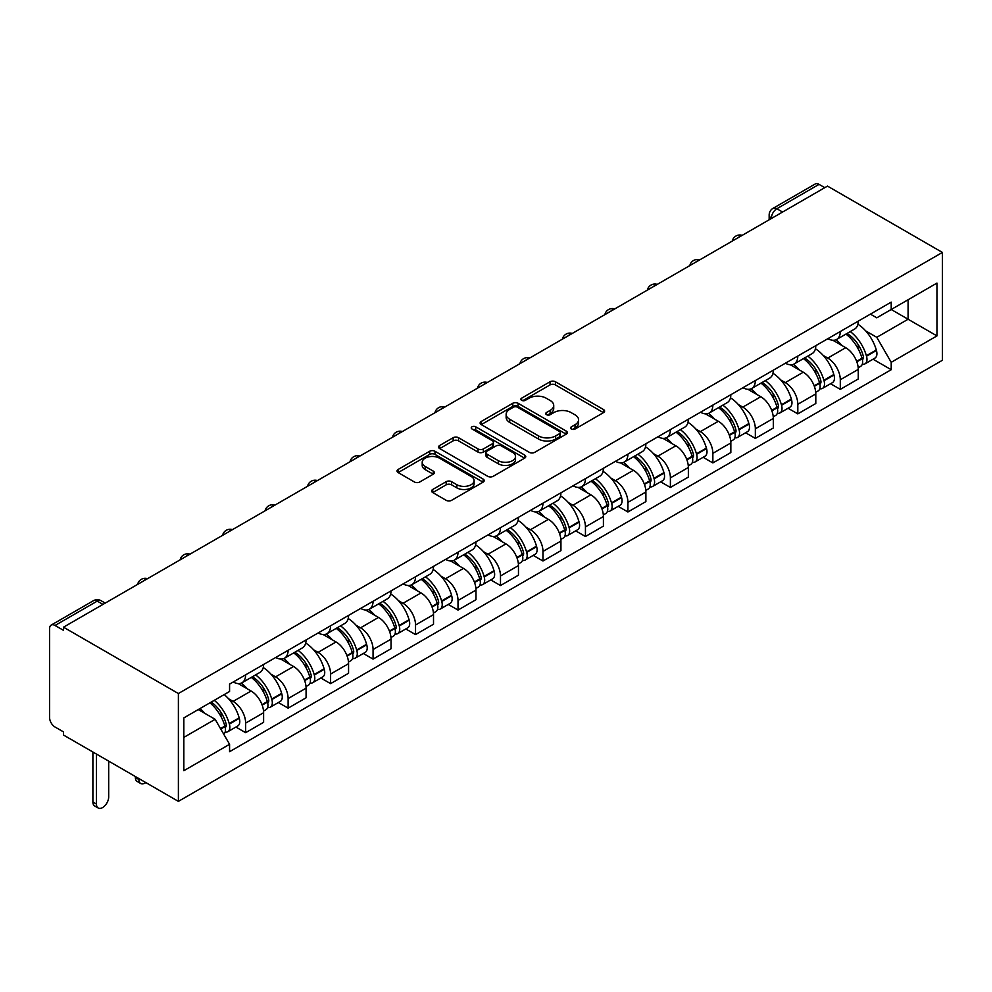 <?xml version="1.0" encoding="UTF-8"?>
<svg xmlns="http://www.w3.org/2000/svg" width="992" height="992" viewBox="0 0 992 992"><rect width="100%" height="100%" fill="white"/><g stroke="black" fill="none" stroke-linecap="round" stroke-linejoin="round"><path stroke-width="1.49" d="M571.367 429.015A2.641 1.525 0 0 0 575.1 429.015L603.496 412.622A3.782 2.182 0 0 0 604.612 411.072A3.782 2.182 0 0 0 603.496 409.535L555.396 381.759A3.782 2.182 0 0 0 550.052 381.759L521.656 398.152A2.641 1.525 0 0 0 520.874 399.23A2.641 1.525 0 0 0 521.656 400.309A2.641 1.525 0 0 0 525.388 400.309L529.071 398.189A12.09 6.981 0 0 1 546.17 398.189L550.176 400.508A12.09 6.981 0 0 1 553.722 405.443A12.09 6.981 0 0 1 550.176 410.378L546.505 412.498A2.641 1.525 0 0 0 545.736 413.59A2.641 1.525 0 0 0 546.505 414.668A2.641 1.525 0 0 0 550.25 414.668L553.92 412.548A12.09 6.981 0 0 1 571.032 412.548L575.038 414.854A12.09 6.981 0 0 1 578.584 419.79A12.09 6.981 0 0 1 575.038 424.737L571.367 426.858A2.641 1.525 0 0 0 570.586 427.936A2.641 1.525 0 0 0 571.367 429.015L571.367 426.858M432.723 489.465A3.782 2.182 0 0 0 431.619 491.003A3.782 2.182 0 0 0 432.723 492.553L446.214 500.34A3.782 2.182 0 0 0 451.558 500.34L483.104 482.137A3.782 2.182 0 0 0 484.208 480.587A3.782 2.182 0 0 0 483.104 479.049L434.992 451.273A3.782 2.182 0 0 0 429.648 451.273L398.114 469.476A3.782 2.182 0 0 0 396.998 471.026A3.782 2.182 0 0 0 398.114 472.564L414.408 481.976A3.782 2.182 0 0 0 419.765 481.976L433.256 474.188A3.782 2.182 0 0 0 434.36 472.638A3.782 2.182 0 0 0 433.256 471.101L425.171 466.438A10.106 5.84 0 0 1 422.208 462.309A10.106 5.84 0 0 1 428.445 456.915A10.106 5.84 0 0 1 439.468 458.18L471.138 476.458A10.106 5.84 0 0 1 474.102 480.587A10.106 5.84 0 0 1 467.864 485.981A10.106 5.84 0 0 1 456.841 484.716L451.558 481.666A3.782 2.182 0 0 0 446.214 481.666L432.723 489.465L432.723 492.553M178.386 693.532L63.488 627.192L827.502 186.099L942.4 252.439L178.386 693.532L178.386 801.375L942.4 360.27L942.4 252.439M529.331 452.352A3.782 2.182 0 0 0 534.676 452.352L566.221 434.149A3.782 2.182 0 0 0 567.325 432.599A3.782 2.182 0 0 0 566.221 431.061L518.109 403.285A3.782 2.182 0 0 0 512.765 403.285L481.232 421.488A3.782 2.182 0 0 0 480.116 423.038A3.782 2.182 0 0 0 481.232 424.576L529.331 452.352M473.06 429.586A2.641 1.525 0 0 1 475.751 429.958L475.751 426.82L524.656 455.055A3.782 2.182 0 0 1 525.76 456.593A3.782 2.182 0 0 1 524.656 458.143L493.123 476.346A3.782 2.182 0 0 1 487.779 476.346L439.667 448.57L439.667 445.482A3.782 2.182 0 0 0 438.563 447.032A3.782 2.182 0 0 0 439.667 448.57M439.667 445.482L453.17 437.695A3.782 2.182 0 0 1 458.515 437.695L478.02 448.954A3.782 2.182 0 0 0 483.364 448.954L492.317 443.784A3.782 2.182 0 0 0 493.421 442.246A3.782 2.182 0 0 0 492.317 440.708L472.006 428.978A2.641 1.525 0 0 1 471.237 427.899A2.641 1.525 0 0 1 472.862 426.486A2.641 1.525 0 0 1 475.751 426.82M63.488 627.192L63.488 630.342L55.044 625.468A7.7 4.452 -120 0 0 51.2 625.084A7.7 4.452 -120 0 0 49.6 628.606L49.6 717.588A7.7 4.452 -120 0 0 55.044 727.024L63.488 731.885L63.488 735.035L178.386 801.375M782.576 212.04L776.86 208.729A7.7 4.452 60 0 0 773.004 208.357L815.213 183.991A7.7 4.452 60 0 1 819.057 184.363L776.86 208.729A7.7 4.452 120 0 0 771.404 218.166L771.404 218.476M824.774 187.674L819.057 184.363M840.298 331.502A17.707 10.23 60 0 1 836.628 339.462L854.596 329.084A17.707 10.23 -120 0 0 858.266 321.135M823.236 355.458L827.774 358.075A17.707 10.23 60 0 1 840.298 379.762L858.266 369.396A17.707 10.23 -120 0 0 845.742 347.696L832.883 340.268M858.266 369.396L858.266 378.981L840.298 389.36L830.552 383.73M836.628 339.462A17.707 10.23 60 0 1 827.911 338.656M840.298 379.762L840.298 389.36M797.816 356.029A17.707 10.23 60 0 1 794.158 363.977L812.126 353.611A17.707 10.23 -120 0 0 815.796 345.65M788.07 408.258L797.816 413.875L815.796 403.508L815.796 393.911A17.707 10.23 -120 0 0 803.272 372.223L790.401 364.796M794.158 363.977A17.707 10.23 60 0 1 785.428 363.184M780.766 379.986L785.292 382.602A17.707 10.23 60 0 1 797.816 404.29L797.816 413.875M755.346 380.556A17.707 10.23 60 0 1 751.676 388.504L769.643 378.126A17.707 10.23 -120 0 0 773.314 370.177M745.6 432.772L755.346 438.402L773.314 428.023L773.314 418.438A17.707 10.23 -120 0 0 760.79 396.738L747.931 389.323M751.676 388.504A17.707 10.23 60 0 1 742.958 387.698M738.284 404.5L742.822 407.117A17.707 10.23 60 0 1 755.346 428.817L755.346 438.402M712.864 405.071A17.707 10.23 60 0 1 709.206 413.032L727.173 402.653A17.707 10.23 -120 0 0 730.844 394.704M703.13 457.3L712.864 462.929L730.844 452.55L730.844 442.965A17.707 10.23 -120 0 0 718.32 421.265L705.448 413.838M709.206 413.032A17.707 10.23 60 0 1 700.476 412.226M695.814 429.028L700.34 431.644A17.707 10.23 60 0 1 712.864 453.332L712.864 462.929M670.394 429.598A17.707 10.23 60 0 1 666.723 437.546L684.691 427.18A17.707 10.23 -120 0 0 688.361 419.219M660.647 481.827L670.394 487.444L688.361 477.078L688.361 467.48A17.707 10.23 -120 0 0 675.837 445.792L662.978 438.365M666.723 437.546A17.707 10.23 60 0 1 658.006 436.753M653.344 453.555L657.87 456.159A17.707 10.23 60 0 1 670.394 477.859L670.394 487.444M627.924 454.125A17.707 10.23 60 0 1 624.253 462.074L642.221 451.695A17.707 10.23 -120 0 0 645.891 443.746M618.177 506.342L627.924 511.971L645.891 501.592L645.891 492.007A17.707 10.23 -120 0 0 633.367 470.307L620.496 462.892M624.253 462.074A17.707 10.23 60 0 1 615.536 461.268M610.861 478.07L615.4 480.686A17.707 10.23 60 0 1 627.924 502.386L627.924 511.971M585.441 478.64A17.707 10.23 60 0 1 581.771 486.601L599.751 476.222A17.707 10.23 -120 0 0 603.409 468.274M575.695 530.869L585.441 536.498L603.409 526.12L603.409 516.534A17.707 10.23 -120 0 0 590.885 494.834L578.026 487.407M581.771 486.601A17.707 10.23 60 0 1 573.054 485.795M568.391 502.597L572.917 505.213A17.707 10.23 60 0 1 585.441 526.901L585.441 536.498M542.971 503.167A17.707 10.23 60 0 1 539.301 511.116L557.268 500.749A17.707 10.23 -120 0 0 560.939 492.788M533.225 555.396L542.971 561.013L560.939 550.647L560.939 541.049A17.707 10.23 -120 0 0 548.415 519.362L535.556 511.934M539.301 511.116A17.707 10.23 60 0 1 530.584 510.322M525.909 527.124L530.447 529.728A17.707 10.23 60 0 1 542.971 551.428L542.971 561.013M500.489 527.694A17.707 10.23 60 0 1 496.818 535.643L514.798 525.264A17.707 10.23 -120 0 0 518.456 517.316M490.742 579.911L500.489 585.54L518.469 575.162L518.469 565.576A17.707 10.23 -120 0 0 505.932 543.876L493.074 536.461M496.818 535.643A17.707 10.23 60 0 1 488.101 534.837M483.439 551.639L487.965 554.255A17.707 10.23 60 0 1 500.489 575.955L500.489 585.54M458.019 552.209A17.707 10.23 60 0 1 454.348 560.17L472.316 549.791A17.707 10.23 -120 0 0 475.986 541.843M448.272 604.438L458.019 610.068L475.986 599.689L475.986 590.104A17.707 10.23 -120 0 0 463.462 568.404L450.604 560.976M454.348 560.17A17.707 10.23 60 0 1 445.631 559.364M440.956 576.166L445.495 578.782A17.707 10.23 60 0 1 458.019 600.47L458.019 610.068M415.536 576.736A17.707 10.23 60 0 1 411.878 584.685L429.846 574.306A17.707 10.23 -120 0 0 433.516 566.358M405.802 628.965L415.536 634.582L433.516 624.216L433.516 614.618A17.707 10.23 -120 0 0 420.992 592.931L408.121 585.503M411.878 584.685A17.707 10.23 60 0 1 403.149 583.891M398.486 600.681L403.012 603.297A17.707 10.23 60 0 1 415.536 624.997L415.536 634.582M373.066 601.264A17.707 10.23 60 0 1 369.396 609.212L387.364 598.833A17.707 10.23 -120 0 0 391.034 590.885M363.32 653.48L373.066 659.11L391.034 648.731L391.034 639.146A17.707 10.23 -120 0 0 378.51 617.446L365.651 610.03M369.396 609.212A17.707 10.23 60 0 1 360.679 608.406M356.016 625.208L360.542 627.824A17.707 10.23 60 0 1 373.066 649.524L373.066 659.11M330.596 625.778A17.707 10.23 60 0 1 326.926 633.727L344.894 623.36A17.707 10.23 -120 0 0 348.564 615.412M320.85 678.007L330.596 683.637L348.564 673.258L348.564 663.673A17.707 10.23 -120 0 0 336.04 641.973L323.169 634.545M326.926 633.727A17.707 10.23 60 0 1 318.209 632.933M313.534 649.735L318.072 652.352A17.707 10.23 60 0 1 330.596 674.039L330.596 683.637M288.114 650.306A17.707 10.23 60 0 1 284.444 658.254L302.424 647.875A17.707 10.23 -120 0 0 306.082 639.927M278.368 702.522L288.114 708.152L306.082 697.785L306.082 688.188A17.707 10.23 -120 0 0 293.558 666.5L280.699 659.072M284.444 658.254A17.707 10.23 60 0 1 275.726 657.46M271.064 674.25L275.59 676.866A17.707 10.23 60 0 1 288.114 698.566L288.114 708.152M245.644 674.833A17.707 10.23 60 0 1 241.974 682.781L259.941 672.402A17.707 10.23 -120 0 0 263.612 664.454M235.898 727.049L245.644 732.679L263.612 722.3L263.612 712.715A17.707 10.23 -120 0 0 251.088 691.015L238.229 683.587M241.974 682.781A17.707 10.23 60 0 1 233.256 681.975M228.582 698.777L233.12 701.394A17.707 10.23 60 0 1 245.644 723.094L245.644 732.679M870.381 314.142L876.779 317.824L936.956 283.092L908.089 299.758L908.089 319.25L876.779 337.317L865.718 330.931M183.83 737.391L215.14 719.312L229.574 744.31L183.83 770.722L183.83 717.898L229.574 691.486L229.574 684.108L891.213 302.114L891.213 309.504L936.956 335.904L891.213 362.316L876.779 337.317M936.956 283.092L936.956 335.904M229.574 744.31L229.574 751.7L891.213 369.706L891.213 362.316M215.14 719.312L198.264 709.565M873.022 359.203L891.213 369.706M572.421 429.387L575.038 427.874A12.09 6.981 0 0 0 578.584 422.939L578.584 419.79M553.722 405.443L553.722 408.592A12.09 6.981 0 0 1 550.176 413.528L547.559 415.04M603.446 412.647L555.396 384.908A3.782 2.182 0 0 0 550.052 384.908L522.71 400.694M566.172 434.174L518.109 406.435A3.782 2.182 0 0 0 512.765 406.435L481.281 424.613M559.538 433.678A2.641 1.525 0 0 0 560.306 432.599A2.641 1.525 0 0 0 559.538 431.52L517.303 407.142A2.641 1.525 0 0 0 513.571 407.142L509.69 409.374A12.09 6.981 0 0 0 506.143 414.321A12.09 6.981 0 0 0 509.69 419.256L538.557 435.922A12.09 6.981 0 0 0 555.656 435.922L559.538 433.678L559.538 436.827A2.641 1.525 0 0 0 560.306 435.748L560.306 432.599M506.143 414.321L506.143 417.458A12.09 6.981 0 0 0 509.69 422.394L509.69 419.256M559.538 436.827L555.656 439.059A12.09 6.981 0 0 1 538.557 439.059L509.69 422.394M439.716 448.595L453.17 440.832L453.17 437.695M493.421 442.246L493.421 445.396A3.782 2.182 0 0 1 492.317 446.933L483.364 452.104A3.782 2.182 0 0 1 478.02 452.104L458.515 440.832A3.782 2.182 0 0 0 453.17 440.832M475.751 429.958L524.607 458.168M498.269 460.648A10.106 5.84 0 0 0 509.28 461.912A10.106 5.84 0 0 0 515.53 456.518A10.106 5.84 0 0 0 512.566 452.389L501.406 445.954A3.782 2.182 0 0 0 496.062 445.954L487.109 451.112A3.782 2.182 0 0 0 486.006 452.662A3.782 2.182 0 0 0 487.109 454.2L498.269 460.648L498.269 463.785A10.106 5.84 0 0 0 509.28 465.05A10.106 5.84 0 0 0 515.53 459.668L515.53 456.518M486.006 452.662L486.006 455.799A3.782 2.182 0 0 0 487.109 457.349L487.109 454.2M498.269 463.785L487.109 457.349M474.102 480.587L474.102 483.736A10.106 5.84 0 0 1 467.864 489.13A10.106 5.84 0 0 1 456.841 487.866L451.558 484.815A3.782 2.182 0 0 0 446.214 484.815L432.772 492.578M422.208 462.309L422.208 465.446A10.106 5.84 0 0 0 425.171 469.576L425.171 466.438M433.206 474.213L425.171 469.576M483.054 482.162L434.992 454.41A3.782 2.182 0 0 0 429.648 454.41L398.164 472.589M846.982 333.486A24.254 14.012 60 0 1 847.106 333.548A24.254 14.012 60 0 1 863.065 355.322L863.214 355.818A4.712 2.728 60 0 1 862.457 359.526A4.712 2.728 60 0 1 862.358 359.588M845.916 334.093A29.264 16.901 60 0 1 861.998 358.236L862.147 358.744A9.722 5.617 60 0 1 860.61 366.37L858.192 367.772M862.271 364.225A9.722 5.617 -120 0 0 864.962 363.866A9.722 5.617 -120 0 0 866.5 356.227L866.363 355.719A29.264 16.901 -120 0 0 850.28 331.576M857.894 324.235A29.264 16.901 60 0 1 876.296 349.99L876.444 350.486A9.722 5.617 60 0 1 874.907 358.124L864.962 363.866M835.934 339.797A29.264 16.901 60 0 1 842.047 345.563M856.282 345.613L860.014 347.758M804.5 358A24.254 14.012 60 0 1 804.624 358.075A24.254 14.012 60 0 1 820.595 379.837L820.731 380.345A4.712 2.728 60 0 1 819.987 384.053A4.712 2.728 60 0 1 819.876 384.102M803.446 358.62A29.264 16.901 60 0 1 819.528 382.763L819.665 383.259A9.722 5.617 60 0 1 818.14 390.898L815.722 392.299M819.801 388.752A9.722 5.617 -120 0 0 822.492 388.38A9.722 5.617 -120 0 0 824.03 380.754L823.881 380.246A29.264 16.901 -120 0 0 807.798 356.103M815.424 348.762A29.264 16.901 60 0 1 833.826 374.505L833.962 375.013A9.722 5.617 60 0 1 832.424 382.652L822.492 388.38M793.464 364.324A29.264 16.901 60 0 1 799.577 370.09M813.8 370.128L817.532 372.285M762.03 382.528A24.254 14.012 60 0 1 762.154 382.602A24.254 14.012 60 0 1 778.112 404.364L778.261 404.872A4.712 2.728 60 0 1 777.517 408.568A4.712 2.728 60 0 1 777.406 408.63M760.963 383.135A29.264 16.901 60 0 1 777.046 407.29L777.195 407.786A9.722 5.617 60 0 1 775.657 415.425L773.239 416.814M777.319 413.267A9.722 5.617 -120 0 0 780.01 412.908A9.722 5.617 -120 0 0 781.547 405.269L781.411 404.773A29.264 16.901 -120 0 0 765.328 380.618M772.942 373.29A29.264 16.901 60 0 1 791.343 399.032L791.492 399.54A9.722 5.617 60 0 1 789.954 407.166L780.01 412.908M750.981 388.839A29.264 16.901 60 0 1 757.094 394.618M771.33 394.655L775.062 396.812M719.56 407.055A24.254 14.012 60 0 1 719.671 407.117A24.254 14.012 60 0 1 735.642 428.891L735.779 429.387A4.712 2.728 60 0 1 735.035 433.095A4.712 2.728 60 0 1 734.936 433.144M718.493 407.662A29.264 16.901 60 0 1 734.576 431.805L734.725 432.314A9.722 5.617 60 0 1 733.187 439.94L730.769 441.341M734.849 437.794A9.722 5.617 -120 0 0 737.54 437.435A9.722 5.617 -120 0 0 739.077 429.796L738.928 429.288A29.264 16.901 -120 0 0 722.846 405.145M730.472 397.804A29.264 16.901 60 0 1 748.873 423.559L749.01 424.055A9.722 5.617 60 0 1 747.472 431.694L737.54 437.435M708.511 413.366A29.264 16.901 60 0 1 714.624 419.132M728.847 419.182L732.58 421.327M677.077 431.57A24.254 14.012 60 0 1 677.201 431.644A24.254 14.012 60 0 1 693.16 453.406L693.309 453.914A4.712 2.728 60 0 1 692.565 457.622A4.712 2.728 60 0 1 692.453 457.672M676.023 432.19A29.264 16.901 60 0 1 692.106 456.332L692.242 456.828A9.722 5.617 60 0 1 690.705 464.467L688.287 465.868M692.366 462.322A9.722 5.617 -120 0 0 695.07 461.95A9.722 5.617 -120 0 0 696.595 454.324L696.458 453.815A29.264 16.901 -120 0 0 680.376 429.672M688.002 422.332A29.264 16.901 60 0 1 706.391 448.074L706.54 448.582A9.722 5.617 60 0 1 705.002 456.208L695.07 461.95M666.041 437.894A29.264 16.901 60 0 1 672.142 443.66M686.377 443.697L690.11 445.854M634.607 456.097A24.254 14.012 60 0 1 634.731 456.159A24.254 14.012 60 0 1 650.69 477.933L650.826 478.442A4.712 2.728 60 0 1 650.082 482.137A4.712 2.728 60 0 1 649.983 482.199M633.541 456.704A29.264 16.901 60 0 1 649.624 480.86L649.772 481.356A9.722 5.617 60 0 1 648.235 488.994L645.817 490.383M649.896 486.836A9.722 5.617 -120 0 0 652.587 486.477A9.722 5.617 -120 0 0 654.125 478.838L653.976 478.342A29.264 16.901 -120 0 0 637.893 454.187M645.519 446.859A29.264 16.901 60 0 1 663.921 472.601L664.057 473.097A9.722 5.617 60 0 1 662.532 480.736L652.587 486.477M623.559 462.408A29.264 16.901 60 0 1 629.672 468.187M643.895 468.224L647.627 470.382M592.125 480.624A24.254 14.012 60 0 1 592.249 480.686A24.254 14.012 60 0 1 608.208 502.46L608.356 502.956A4.712 2.728 60 0 1 607.612 506.664A4.712 2.728 60 0 1 607.501 506.714M591.071 481.232A29.264 16.901 60 0 1 607.154 505.374L607.29 505.883A9.722 5.617 60 0 1 605.752 513.509L603.334 514.91M607.414 511.364A9.722 5.617 -120 0 0 610.117 511.004A9.722 5.617 -120 0 0 611.655 503.366L611.506 502.857A29.264 16.901 -120 0 0 595.423 478.714M603.049 471.374A29.264 16.901 60 0 1 621.438 497.128L621.587 497.624A9.722 5.617 60 0 1 620.05 505.263L610.117 511.004M581.089 486.936A29.264 16.901 60 0 1 587.202 492.702M601.425 492.739L605.157 494.896M549.655 505.139A24.254 14.012 60 0 1 549.779 505.213A24.254 14.012 60 0 1 565.738 526.975L565.874 527.484A4.712 2.728 60 0 1 565.13 531.191A4.712 2.728 60 0 1 565.031 531.241M548.588 505.759A29.264 16.901 60 0 1 564.671 529.902L564.82 530.398A9.722 5.617 60 0 1 563.282 538.036L560.864 539.437M564.944 535.891A9.722 5.617 -120 0 0 567.635 535.519A9.722 5.617 -120 0 0 569.172 527.893L569.036 527.384A29.264 16.901 -120 0 0 552.953 503.242M560.567 495.901A29.264 16.901 60 0 1 578.968 521.643L579.117 522.152A9.722 5.617 60 0 1 577.58 529.778L567.635 535.519M538.606 511.463A29.264 16.901 60 0 1 544.72 517.229M558.955 517.266L562.687 519.424M507.172 529.666A24.254 14.012 60 0 1 507.296 529.728A24.254 14.012 60 0 1 523.255 551.502L523.404 552.011A4.712 2.728 60 0 1 522.66 555.706A4.712 2.728 60 0 1 522.548 555.768M506.118 530.274A29.264 16.901 60 0 1 522.201 554.416L522.338 554.925A9.722 5.617 60 0 1 520.8 562.563L518.394 563.952M522.474 560.406A9.722 5.617 -120 0 0 525.165 560.046A9.722 5.617 -120 0 0 526.702 552.408L526.554 551.912A29.264 16.901 -120 0 0 510.471 527.756M518.097 520.428A29.264 16.901 60 0 1 536.498 546.17L536.635 546.666A9.722 5.617 60 0 1 535.097 554.305L525.165 560.046M496.136 535.978A29.264 16.901 60 0 1 502.25 541.756M516.472 541.793L520.205 543.951M464.702 554.181A24.254 14.012 60 0 1 464.826 554.255A24.254 14.012 60 0 1 480.785 576.03L480.934 576.526A4.712 2.728 60 0 1 480.19 580.233A4.712 2.728 60 0 1 480.078 580.283M463.636 554.801A29.264 16.901 60 0 1 479.719 578.944L479.868 579.452A9.722 5.617 60 0 1 478.33 587.078L475.912 588.479M479.992 584.933A9.722 5.617 -120 0 0 482.682 584.561A9.722 5.617 -120 0 0 484.22 576.935L484.084 576.426A29.264 16.901 -120 0 0 468.001 552.284M475.614 544.943A29.264 16.901 60 0 1 494.016 570.698L494.165 571.194A9.722 5.617 60 0 1 492.627 578.832L482.682 584.561M453.654 560.505A29.264 16.901 60 0 1 459.767 566.271M474.002 566.308L477.735 568.466M422.232 578.708A24.254 14.012 60 0 1 422.344 578.782A24.254 14.012 60 0 1 438.315 600.544L438.452 601.053A4.712 2.728 60 0 1 437.708 604.76A4.712 2.728 60 0 1 437.596 604.81M421.166 579.328A29.264 16.901 60 0 1 437.249 603.471L437.385 603.967A9.722 5.617 60 0 1 435.86 611.605L433.442 613.006M437.522 609.46A9.722 5.617 -120 0 0 440.212 609.088A9.722 5.617 -120 0 0 441.75 601.462L441.601 600.954A29.264 16.901 -120 0 0 425.518 576.811M433.144 569.47A29.264 16.901 60 0 1 451.546 595.212L451.682 595.721A9.722 5.617 60 0 1 450.145 603.347L440.212 609.088M411.184 585.032A29.264 16.901 60 0 1 417.297 590.798M431.52 590.835L435.252 592.993M379.75 603.235A24.254 14.012 60 0 1 379.874 603.297A24.254 14.012 60 0 1 395.833 625.072L395.982 625.58A4.712 2.728 60 0 1 395.238 629.275A4.712 2.728 60 0 1 395.126 629.337M378.696 603.843A29.264 16.901 60 0 1 394.766 627.986L394.915 628.494A9.722 5.617 60 0 1 393.378 636.132L390.96 637.521M395.039 633.975A9.722 5.617 -120 0 0 397.73 633.615A9.722 5.617 -120 0 0 399.268 625.977L399.131 625.481A29.264 16.901 -120 0 0 383.048 601.326M390.674 593.997A29.264 16.901 60 0 1 409.064 619.74L409.212 620.236A9.722 5.617 60 0 1 407.675 627.874L397.73 633.615M368.714 609.547A29.264 16.901 60 0 1 374.815 615.313M389.05 615.362L392.782 617.508M337.28 627.75A24.254 14.012 60 0 1 337.404 627.824A24.254 14.012 60 0 1 353.363 649.599L353.499 650.095A4.712 2.728 60 0 1 352.755 653.802A4.712 2.728 60 0 1 352.656 653.852M336.214 628.37A29.264 16.901 60 0 1 352.296 652.513L352.445 653.021A9.722 5.617 60 0 1 350.908 660.647L348.49 662.048M352.569 658.502A9.722 5.617 -120 0 0 355.26 658.13A9.722 5.617 -120 0 0 356.798 650.504L356.649 649.996A29.264 16.901 -120 0 0 340.566 625.853M348.192 618.512A29.264 16.901 60 0 1 366.594 644.267L366.73 644.763A9.722 5.617 60 0 1 365.205 652.401L355.26 658.13M326.232 634.074A29.264 16.901 60 0 1 332.345 639.84M346.568 639.877L350.3 642.035M294.798 652.277A24.254 14.012 60 0 1 294.922 652.352A24.254 14.012 60 0 1 310.88 674.114L311.029 674.622A4.712 2.728 60 0 1 310.285 678.33A4.712 2.728 60 0 1 310.174 678.379M293.744 652.897A29.264 16.901 60 0 1 309.826 677.04L309.963 677.536A9.722 5.617 60 0 1 308.425 685.174L306.007 686.576M310.087 683.029A9.722 5.617 -120 0 0 312.79 682.657A9.722 5.617 -120 0 0 314.315 675.019L314.179 674.523A29.264 16.901 -120 0 0 298.096 650.38M305.722 643.039A29.264 16.901 60 0 1 324.111 668.782L324.26 669.29A9.722 5.617 60 0 1 322.722 676.916L312.79 682.657M283.762 658.601A29.264 16.901 60 0 1 289.875 664.367M304.098 664.404L307.83 666.562M252.328 676.804A24.254 14.012 60 0 1 252.452 676.866A24.254 14.012 60 0 1 268.41 698.641L268.547 699.137A4.712 2.728 60 0 1 267.803 702.844A4.712 2.728 60 0 1 267.704 702.906M138.905 778.584L138.905 779.526A8.668 4.997 120 0 0 140.703 783.494A8.668 4.997 120 0 0 145.799 782.564M140.703 783.494L137.156 781.448A8.668 4.997 -60 0 1 135.371 777.48L135.371 776.538M251.261 677.412A29.264 16.901 60 0 1 267.344 701.555L267.493 702.063A9.722 5.617 60 0 1 265.955 709.702L263.537 711.09M267.617 707.544A9.722 5.617 -120 0 0 270.308 707.184A9.722 5.617 -120 0 0 271.845 699.546L271.709 699.05A29.264 16.901 -120 0 0 255.626 674.895M263.24 667.566A29.264 16.901 60 0 1 281.641 693.309L281.79 693.805A9.722 5.617 60 0 1 280.252 701.443L270.308 707.184M241.279 683.116A29.264 16.901 60 0 1 247.392 688.882M261.628 688.932L265.348 691.077M211.16 702.125A24.254 14.012 60 0 1 225.928 723.168L226.077 723.664A4.712 2.728 60 0 1 225.333 727.372A4.712 2.728 60 0 1 225.221 727.421M96.435 754.056L96.435 804.053A8.668 4.997 120 0 0 98.22 808.009A8.668 4.997 120 0 0 104.904 805.69A8.668 4.997 120 0 0 108.686 796.973L108.686 761.124M98.22 808.009L94.686 805.975A8.668 4.997 -60 0 1 92.888 802.007L92.888 752.01M209.932 702.832A29.264 16.901 60 0 1 224.874 726.082L225.01 726.59A9.722 5.617 60 0 1 223.684 734.092M225.147 732.071A9.722 5.617 -120 0 0 227.838 731.699A9.722 5.617 -120 0 0 229.375 724.073L229.226 723.565A29.264 16.901 -120 0 0 214.284 700.315M224.217 694.586A29.264 16.901 60 0 1 239.171 717.836L239.308 718.332A9.722 5.617 60 0 1 237.77 725.97L227.838 731.699M199.987 708.573A29.264 16.901 60 0 1 204.922 713.409M219.145 713.446L222.878 715.604M771.677 218.327L771.404 218.166A7.7 4.452 0 0 1 769.16 215.016L769.16 219.778M288.114 698.566L306.082 688.188M330.596 674.039L348.564 663.673M373.066 649.524L391.034 639.146M415.536 624.997L433.516 614.618M458.019 600.47L475.986 590.104M500.489 575.955L518.469 565.576M542.971 551.428L560.939 541.049M585.441 526.901L603.409 516.534M627.924 502.386L645.891 492.007M670.394 477.859L688.361 467.48M712.864 453.332L730.844 442.965M755.346 428.817L773.314 418.438M797.816 404.29L815.796 393.911M245.644 723.094L263.612 712.715M233.12 701.394L251.088 691.015M275.59 676.866L293.558 666.5M318.072 652.352L336.04 641.973M360.542 627.824L378.51 617.446M403.012 603.297L420.992 592.931M445.495 578.782L463.462 568.404M487.965 554.255L505.932 543.876M530.447 529.728L548.415 519.362M572.917 505.213L590.885 494.834M615.4 480.686L633.367 470.307M657.87 456.159L675.837 445.792M700.34 431.644L718.32 421.265M742.822 407.117L760.79 396.738M785.292 382.602L803.272 372.223M827.774 358.075L845.742 347.696M741.52 235.736A7.7 4.452 120 0 0 738.122 237.696M699.05 260.251A7.7 4.452 120 0 0 695.652 262.223M656.58 284.778A7.7 4.452 120 0 0 653.17 286.738M614.098 309.306A7.7 4.452 120 0 0 610.7 311.265M571.628 333.82A7.7 4.452 120 0 0 568.218 335.792M529.145 358.348A7.7 4.452 120 0 0 525.748 360.307M486.675 382.875A7.7 4.452 120 0 0 483.278 384.834M444.193 407.39A7.7 4.452 120 0 0 440.795 409.361M401.723 431.917A7.7 4.452 120 0 0 398.325 433.876M359.253 456.444A7.7 4.452 120 0 0 355.843 458.403M316.77 480.959A7.7 4.452 120 0 0 313.373 482.93M274.3 505.486A7.7 4.452 120 0 0 270.89 507.445M231.818 530.013A7.7 4.452 120 0 0 228.42 531.972M189.348 554.528A7.7 4.452 120 0 0 185.95 556.5M146.866 579.055A7.7 4.452 120 0 0 143.468 581.014M102.97 604.401L97.253 601.102L55.044 625.468M105.226 603.099L101.097 600.718A7.7 4.452 120 0 0 97.253 601.102A7.7 4.452 60 0 0 93.397 600.718L51.2 625.084M575.038 427.874L575.038 424.737M546.505 414.668L546.505 412.498M550.176 413.528L550.176 410.378M521.656 400.309L521.656 398.152M550.052 384.908L550.052 381.759M555.396 384.908L555.396 381.759M603.496 412.622L603.496 409.535M481.232 424.576L481.232 421.488M512.765 406.435L512.765 403.285M518.109 406.435L518.109 403.285M566.221 434.149L566.221 431.061M538.557 439.059L538.557 435.922M555.656 439.059L555.656 435.922M458.515 440.832L458.515 437.695M478.02 452.104L478.02 448.954M483.364 452.104L483.364 448.954M492.317 446.933L492.317 443.784M524.656 458.143L524.656 455.055M446.214 484.815L446.214 481.666M451.558 484.815L451.558 481.666M456.841 487.866L456.841 484.716M433.256 474.188L433.256 471.101M398.114 472.564L398.114 469.476M429.648 454.41L429.648 451.273M434.992 454.41L434.992 451.273M483.104 482.137L483.104 479.049M856.828 361.82L862.147 358.744M866.5 356.227L876.444 350.486M866.363 355.719L876.296 349.99M861.986 358.199L863.437 357.368M856.642 361.336L861.998 358.236M814.345 386.334L819.665 383.259M824.03 380.754L833.962 375.013M823.881 380.246L833.826 374.505M819.516 382.726L820.967 381.883M814.172 385.851L819.528 382.763M771.875 410.862L777.195 407.786M781.547 405.269L791.492 399.54M781.411 404.773L791.343 399.032M771.689 410.378L778.484 406.41M729.393 435.389L734.725 432.314M739.077 429.796L749.01 424.055M738.928 429.288L748.873 423.559M734.564 431.768L736.014 430.937M729.219 434.905L734.576 431.805M686.923 459.904L692.242 456.828M696.595 454.324L706.54 448.582M696.458 453.815L706.391 448.074M686.737 459.42L693.532 455.452M644.44 484.431L649.772 481.356M654.125 478.838L664.057 473.097M653.976 478.342L663.921 472.601M649.611 480.822L651.062 479.979M644.267 483.947L649.624 480.86M601.97 508.958L607.29 505.883M611.655 503.366L621.587 497.624M611.506 502.857L621.438 497.128M601.784 508.474L608.592 504.506M559.488 533.473L564.82 530.398M569.172 527.893L579.117 522.152M569.036 527.384L578.968 521.643M564.659 529.864L566.11 529.021M559.314 532.989L564.671 529.902M517.018 558L522.338 554.925M526.702 552.408L536.635 546.666M526.554 551.912L536.498 546.17M522.189 554.392L523.64 553.548M516.844 557.516L522.201 554.416M474.548 582.527L479.868 579.452M484.22 576.935L494.165 571.194M484.084 576.426L494.016 570.698M479.719 578.906L481.157 578.076M474.362 582.044L479.719 578.944M432.066 607.042L437.385 603.967M441.75 601.462L451.682 595.721M441.601 600.954L451.546 595.212M431.892 606.558L438.687 602.59M389.596 631.569L394.915 628.494M399.268 625.977L409.212 620.236M399.131 625.481L409.064 619.74M394.766 627.948L396.205 627.118M389.41 631.086L394.766 627.986M347.113 656.096L352.445 653.021M356.798 650.504L366.73 644.763M356.649 649.996L366.594 644.267M346.94 655.613L353.735 651.645M304.643 680.611L309.963 677.536M314.315 675.019L324.26 669.29M314.179 674.523L324.111 668.782M309.814 677.003L311.265 676.16M304.457 680.128L309.826 677.04M135.371 777.48L138.905 779.526M262.161 705.138L267.493 702.063M271.845 699.546L281.79 693.805M271.709 699.05L281.641 693.309M261.987 704.655L268.782 700.687M92.888 802.007L96.435 804.053M220.757 729.046L225.01 726.59M229.375 724.073L239.308 718.332M229.226 723.565L239.171 717.836M224.862 726.045L226.312 725.214M220.509 728.599L224.874 726.082M742.177 235.352A7.7 7.7 0 0 0 732.294 241.056M699.707 259.879A7.7 7.7 0 0 0 689.824 265.583M657.225 284.406A7.7 7.7 0 0 0 647.342 290.11M614.755 308.921A7.7 7.7 0 0 0 604.872 314.625M572.272 333.448A7.7 7.7 0 0 0 562.402 339.152M529.802 357.976A7.7 7.7 0 0 0 519.92 363.68M487.332 382.49A7.7 7.7 0 0 0 477.45 388.194M444.85 407.018A7.7 7.7 0 0 0 434.967 412.722M402.38 431.545A7.7 7.7 0 0 0 392.497 437.249M359.898 456.06A7.7 7.7 0 0 0 350.015 461.764M317.428 480.587A7.7 7.7 0 0 0 307.545 486.291M274.945 505.114A7.7 7.7 0 0 0 265.075 510.818M232.475 529.629A7.7 7.7 0 0 0 222.592 535.333M189.993 554.156A7.7 7.7 0 0 0 180.122 559.86M147.523 578.683A7.7 7.7 0 0 0 137.64 584.387M101.097 600.718A7.7 7.7 0 0 0 93.397 600.718M773.004 208.357A7.7 7.7 0 0 0 769.16 215.016"/></g></svg>
